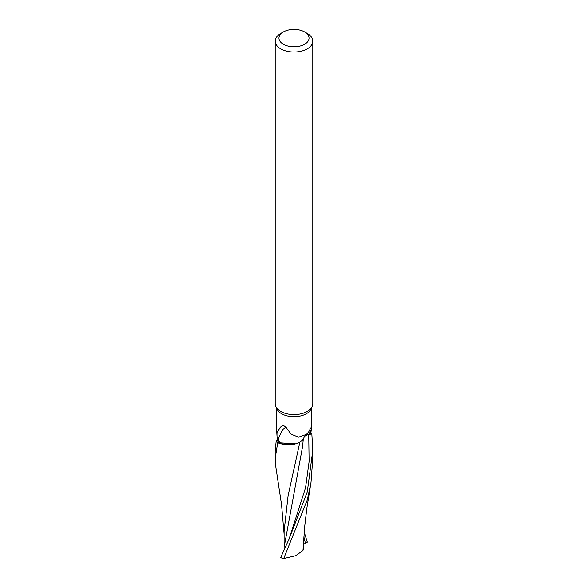 <?xml version="1.0" encoding="UTF-8"?>
<svg xmlns="http://www.w3.org/2000/svg" width="588" height="588" viewBox="0 0 588 588"><rect width="100%" height="100%" fill="white"/><g stroke="black" fill="none" stroke-linecap="round" stroke-linejoin="round"><path stroke-width="0.88" d="M304.635 31.943L307.296 33.479A18.801 10.856 180 0 1 312.801 41.153L312.801 403.75A18.801 10.856 180 0 1 312.169 406.543A18.801 10.856 180 0 1 307.296 411.424A18.801 10.856 180 0 1 289.12 414.231A18.801 10.856 180 0 1 275.831 406.543A18.801 10.856 180 0 1 275.199 403.75L275.199 41.153A18.801 10.856 180 0 1 280.704 33.479L283.365 31.943A15.045 8.688 180 0 1 304.635 31.943A15.045 8.688 180 0 1 304.635 44.225A15.045 8.688 180 0 1 283.365 44.225A15.045 8.688 180 0 1 283.365 31.943L280.704 33.479M312.169 406.543L310.956 409.167A17.552 10.136 180 0 1 306.407 413.724A17.552 10.136 180 0 1 289.443 416.348A17.552 10.136 180 0 1 277.044 409.167L275.831 406.543M312.801 41.153A18.801 10.856 180 0 1 307.296 48.833A18.801 10.856 180 0 1 286.804 51.185A18.801 10.856 180 0 1 275.199 41.153M285.401 546.862L284.408 545.686L302.688 445.917L303.254 439.346L300.578 441.625L303.261 439.243L301.218 441.176A16.133 9.312 180 0 1 291.303 444.66A16.133 9.312 180 0 1 280.145 443.484A17.552 10.136 180 0 1 277.352 440.471A17.552 10.136 180 0 1 277.301 440.383L276.448 427.711L276.448 407.888M275.97 467.901L275.199 458.28L277.698 442.676L295.632 443.83L277.83 442.742A18.742 10.819 180 0 1 276.22 440.691L275.199 450.775M280.145 443.484L278.227 439.618L277.69 431.364L281.189 426.484L282.49 425.925L283.975 425.808L286.341 427.689L291.097 434.172L298.55 437.171L306.407 434.385L308.582 432.055L311.199 427.358L311.552 427.711L310.699 434.15L308.759 434.51A8.085 4.667 0 0 0 304.76 436.171M310.707 434.069L311.78 433.841A18.742 10.819 180 0 0 310.876 432.562A18.742 10.819 180 0 1 311.78 433.841L310.707 434.069L311.838 433.834L312.801 450.349L307.296 491.825L289.171 538.784L280.696 557.527A18.801 10.856 180 0 0 282.637 558.504L283.695 558.6L307.296 499.859L311.03 482.3L312.801 458.287L312.801 451.114M277.69 431.364A20.389 5.564 103.1 0 1 281.542 426.307M301.218 441.176A16.133 9.312 180 0 0 303.18 439.273A20.462 5.579 103.1 0 1 305.378 435.157M278.227 439.618A19.419 5.299 103.1 0 1 286.341 427.689M277.352 440.471L276.22 440.691A18.742 10.819 180 0 0 277.837 442.742L280.557 443.786L291.303 444.66M306.804 435.054L304.694 436.281M277.698 442.676A18.801 10.856 180 0 1 276.162 440.706M299.895 442.051L288.098 495.625L284.107 531.265L284.107 548.479M284.408 545.686L284.114 544.701L284.107 548.641M303.893 544.165L305.444 543.275L303.893 536.976M307.744 541.93L304.988 543.533M304.231 532.133L307.303 542.187M311.03 482.3L306.826 508.429L304.753 526.084L302.989 550.478L295.72 555.719L283.695 558.6M303.68 540.622L303.709 540.049M303.893 548.633L303.893 536.844M303.798 548.2L302.842 550.633M310.883 432.489A18.801 10.856 180 0 1 311.838 433.834M308.759 434.51A28.253 7.71 103.1 0 1 311.236 430.056M289.171 538.784L305.562 487.746L309.112 461.587L308.737 434.517M311.552 427.711L311.552 407.888M275.199 450.342L275.199 458.28M275.882 467.291L281.549 504.636L284.107 534.154"/></g></svg>
